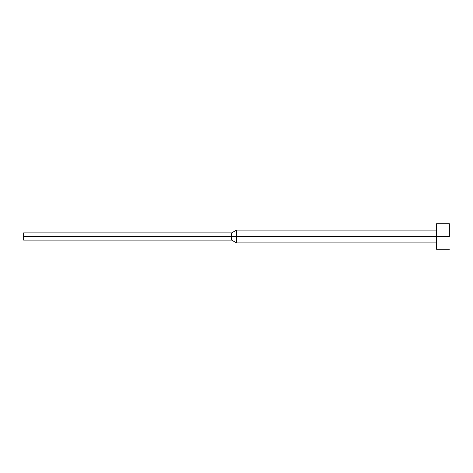 <?xml version="1.0" encoding="UTF-8"?>
<svg xmlns="http://www.w3.org/2000/svg" width="473" height="473" viewBox="0 0 473 473"><rect width="100%" height="100%" fill="white"/><g stroke="black" fill="none" stroke-linecap="round" stroke-linejoin="round"><path stroke-width="0.71" d="M449.35 236.5L436.579 236.5L436.579 249.271L436.579 236.5L236.5 236.5L236.5 242.886L236.5 236.5L231.705 236.5L231.705 240.118L231.705 236.5L23.65 236.5L23.65 240.118L23.65 232.882L23.65 236.5L231.705 236.5L231.705 232.882L231.705 236.5L236.5 236.5L236.5 230.115L236.5 236.5L436.579 236.5L436.579 223.729L436.579 236.5L449.35 236.5L449.35 223.729L449.35 236.5M449.35 249.271L436.579 249.271M436.579 242.886L236.5 242.886L231.705 240.118L23.65 240.118M436.579 230.115L236.5 230.115L231.705 232.882L23.65 232.882M449.35 223.729L436.579 223.729"/></g></svg>

